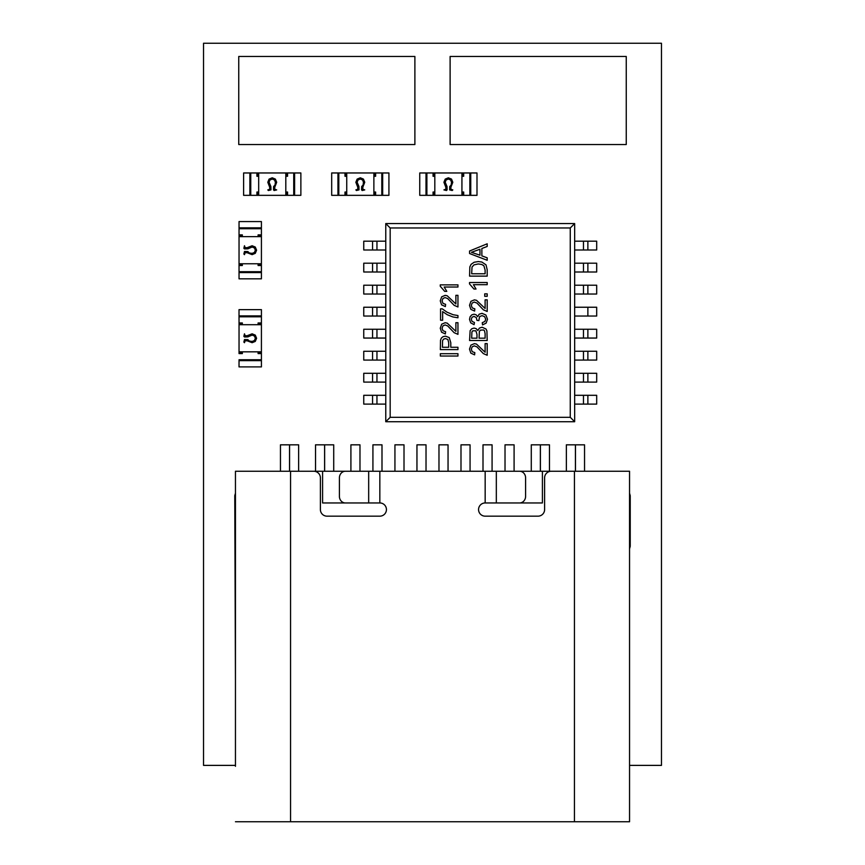 <?xml version="1.0" encoding="UTF-8"?>
<svg xmlns="http://www.w3.org/2000/svg" width="865" height="865" viewBox="0 0 865 865"><rect width="100%" height="100%" fill="white"/><g stroke="black" fill="none" stroke-linecap="round" stroke-linejoin="round"><path stroke-width="1.3" d="M235.453 493.18L234.772 495.688L235.453 680.798M235.453 546.323L235.453 495.688M629.547 548.832L630.228 546.323L630.228 495.688L629.547 493.18M629.547 750.225L629.547 696.887M496.326 471.252L496.326 502.954L485.168 502.954A6.606 6.606 0 0 0 478.561 509.561A6.606 6.606 0 0 0 485.168 516.167L537.998 516.167A6.606 6.606 0 0 0 544.604 509.561L544.604 477.858A6.606 6.606 0 0 1 551.21 471.252L629.547 471.252L629.547 821.75L574.447 821.75L574.447 471.252L542.409 471.252L542.409 502.954L496.326 502.954L519.616 502.954A6.606 5.99 -90 0 0 525.596 496.348L525.596 477.858A6.606 5.99 -90 0 0 519.616 471.252L345.384 471.252A6.606 5.99 90 0 0 339.404 477.858L339.404 496.348A6.606 5.99 90 0 0 345.384 502.954L379.832 502.954A6.606 6.606 0 0 1 386.439 509.561A6.606 6.606 0 0 1 379.832 516.167L327.002 516.167A6.606 6.606 0 0 1 320.396 509.561L320.396 477.858A6.606 6.606 0 0 0 313.79 471.252L235.453 471.252L235.453 766.314M235.453 821.75L574.447 821.75M235.453 750.225L235.453 696.887M235.453 698.239L235.453 748.874M514.578 471.252L542.409 471.252M368.674 471.252L368.674 502.954L322.591 502.954L322.591 471.252L350.422 471.252M322.591 471.252L290.554 471.252L290.554 821.75M584.545 471.252L584.545 444.826L575.474 444.826L575.474 471.252M575.43 471.252L575.43 444.826L566.359 444.826L566.359 471.252M549.47 471.252L549.47 444.826L540.398 444.826L540.398 471.252M540.355 471.252L540.355 444.826L531.283 444.826L531.283 471.252M514.091 471.252L514.091 444.826L505.019 444.826L505.019 471.252M492.077 471.252L492.077 444.826L483.005 444.826L483.005 471.252M470.063 471.252L470.063 444.826L460.991 444.826L460.991 471.252M448.048 471.252L448.048 444.826L438.977 444.826L438.977 471.252M426.023 471.252L426.023 444.826L416.952 444.826L416.952 471.252M404.009 471.252L404.009 444.826L394.937 444.826L394.937 471.252M381.995 471.252L381.995 444.826L372.923 444.826L372.923 471.252M359.981 471.252L359.981 444.826L350.909 444.826L350.909 471.252M333.717 471.252L333.717 444.826L324.645 444.826L324.645 471.252M324.602 471.252L324.602 444.826L315.53 444.826L315.53 471.252M298.641 471.252L298.641 444.826L289.57 444.826L289.57 471.252M289.526 471.252L289.526 444.826L280.455 444.826L280.455 471.252M426.002 172.968L419.752 172.968L419.752 195.339L426.002 195.339L426.002 172.968L433.051 172.968L433.051 176.276L434.814 176.276L434.814 192.041L433.051 192.041L433.051 195.339L426.888 195.339L426.888 172.968M426.002 195.339L426.888 195.339M469.857 172.968L469.857 195.339L476.993 195.339L476.993 172.968L463.694 172.968L463.694 176.276L461.932 176.276L461.932 192.041L463.694 192.041L463.694 195.339L461.932 195.339L461.932 172.968L434.814 172.968L434.814 195.339L461.932 195.339M469.857 195.339L463.694 195.339M470.744 172.968L470.744 195.339M433.051 172.968L434.814 172.968M462.829 176.276L462.829 172.968L463.694 172.968M434.814 195.339L433.051 195.339M433.927 195.339L433.927 192.041M433.927 176.276L433.927 172.968M462.829 172.968L461.932 172.968M462.829 195.339L462.829 192.041M448.362 179.023L446.124 179.963L445.194 182.212L447.01 186.526L447.097 189.878L446.459 190.516L443.918 189.9L445.821 189.284L445.821 187.208L443.918 182.266L445.216 179.098L448.362 177.79L451.508 179.098L452.806 182.266L450.903 187.208L450.903 189.284L452.806 189.9L452.179 190.516L449.638 189.878L449.724 186.537L451.173 185.002L451.541 182.212L450.622 179.942L448.362 179.023M337.945 172.968L331.684 172.968L331.684 195.339L337.945 195.339L337.945 172.968L344.984 172.968L344.984 176.276L346.746 176.276L346.746 192.041L344.984 192.041L344.984 195.339L338.821 195.339L338.821 172.968M337.945 195.339L338.821 195.339M381.8 172.968L381.8 195.339L388.926 195.339L388.926 172.968L375.626 172.968L375.626 176.276L373.875 176.276L373.875 192.041L375.626 192.041L375.626 195.339L373.875 195.339L373.875 172.968L346.746 172.968L346.746 195.339L373.875 195.339M381.8 195.339L375.626 195.339M382.676 172.968L382.676 195.339M344.984 172.968L346.746 172.968M374.761 176.276L374.761 172.968L375.626 172.968M346.746 195.339L344.984 195.339M345.859 195.339L345.859 192.041M345.859 176.276L345.859 172.968M374.761 172.968L373.875 172.968M374.761 195.339L374.761 192.041M360.305 179.023L358.056 179.963L357.126 182.212L358.943 186.526L359.029 189.878L356.488 190.516L355.85 189.9L357.764 189.284L357.764 187.208L355.85 182.266L357.148 179.098L360.305 177.79L363.441 179.098L364.749 182.266L362.835 187.208L362.835 189.284L364.749 189.9L362.208 190.516L361.57 189.878L361.657 186.537L363.105 185.002L363.473 182.212L362.554 179.942L360.305 179.023M249.877 172.968L243.616 172.968L243.616 195.339L249.877 195.339L249.877 172.968L256.916 172.968L256.916 176.276L258.678 176.276L258.678 192.041L256.916 192.041L256.916 195.339L250.753 195.339L250.753 172.968M249.877 195.339L250.753 195.339M293.732 172.968L293.732 195.339L300.869 195.339L300.869 172.968L287.569 172.968L287.569 176.276L285.807 176.276L285.807 192.041L287.569 192.041L287.569 195.339L285.807 195.339L285.807 172.968L258.678 172.968L258.678 195.339L285.807 195.339M293.732 195.339L287.569 195.339M294.608 172.968L294.608 195.339M256.916 172.968L258.678 172.968M286.693 176.276L286.693 172.968L287.569 172.968M258.678 195.339L256.916 195.339M257.792 195.339L257.792 192.041M257.792 176.276L257.792 172.968M286.693 172.968L285.807 172.968M286.693 195.339L286.693 192.041M272.237 179.023L269.988 179.963L269.058 182.212L270.875 186.526L270.961 189.878L268.42 190.516L267.793 189.9L269.696 189.284L269.696 187.208L267.793 182.266L269.08 179.098L272.237 177.79L275.373 179.098L276.681 182.266L274.778 187.208L274.778 189.284L276.681 189.9L274.14 190.516L273.502 189.878L273.589 186.537L275.038 185.002L275.405 182.212L274.497 179.942L272.237 179.023M261.414 227.83L261.414 221.581L239.043 221.581L239.043 227.83L261.414 227.83L261.414 234.88L258.105 234.88L258.105 236.642L242.341 236.642L242.341 234.88L239.043 234.88L239.043 228.717L261.414 228.717M239.043 227.83L239.043 228.717M261.414 271.697L239.043 271.697L239.043 278.822L261.414 278.822L261.414 265.523L258.105 265.523L258.105 263.771L242.341 263.771L242.341 265.523L239.043 265.523L239.043 263.771L261.414 263.771L261.414 236.642L239.043 236.642L239.043 263.771M239.043 271.697L239.043 265.523M261.414 272.572L239.043 272.572M261.414 234.88L261.414 236.642M258.105 264.658L261.414 264.658L261.414 265.523M239.043 236.642L239.043 234.88M239.043 235.756L242.341 235.756M258.105 235.756L261.414 235.756M261.414 264.658L261.414 263.771M239.043 264.658L242.341 264.658M255.359 250.19L254.418 247.952L252.158 247.022L247.855 248.839L244.503 248.925L243.865 248.287L244.481 245.746L245.098 247.66L247.174 247.66L252.115 245.746L255.283 247.044L256.591 250.19L255.283 253.337L252.115 254.645L247.174 252.731L245.098 252.731L244.481 254.645L243.865 254.007L244.503 251.466L247.844 251.553L249.38 253.002L252.158 253.369L254.44 252.45L255.359 250.19M239.043 316.785L239.043 315.898L261.414 315.898L261.414 322.948L258.105 322.948L258.105 324.71L242.341 324.71L242.341 322.948L239.043 322.948L239.043 316.785L261.414 316.785M261.414 359.754L239.043 359.754L239.043 360.64L261.414 360.64L261.414 353.59L258.105 353.59L258.105 351.828L242.341 351.828L242.341 353.59L239.043 353.59L239.043 351.828L261.414 351.828L261.414 324.71L239.043 324.71L239.043 351.828M239.043 359.754L239.021 366.89L261.425 366.89L261.414 351.828M261.414 319.499L261.414 324.71M239.043 324.71L239.043 319.499M239.043 323.813L242.341 323.813M258.105 323.813L261.414 323.813M239.043 352.725L242.341 352.725M258.105 352.725L261.414 352.725M255.359 338.258L254.418 336.02L252.158 335.09L247.855 336.907L244.503 336.993L243.865 336.355L244.481 333.814L245.098 335.717L247.174 335.717L252.115 333.814L255.283 335.112L256.591 338.258L255.283 341.405L252.115 342.702L247.174 340.799L245.098 340.799L244.481 342.702L243.865 342.075L244.503 339.534L247.844 339.61L249.38 341.07L252.158 341.437L254.44 340.518L255.359 338.258M261.425 319.499L261.425 309.648L239.021 309.648L239.021 319.499M629.547 765.384L661.466 765.384L661.466 43.25L203.535 43.25L203.535 765.384L235.453 765.384M238.751 144.531L414.886 144.531L414.886 56.463L238.751 56.463L238.751 144.531M450.114 56.463L450.114 144.531L626.249 144.531L626.249 56.463L450.114 56.463M372.555 404.106L376.956 404.106L376.956 395.305L372.555 395.305L372.555 404.106L363.754 404.106L363.754 395.305L372.555 395.305M376.956 395.305L385.768 395.305L385.768 404.106L376.956 404.106M372.555 382.092L376.956 382.092L376.956 373.28L372.555 373.28L372.555 382.092L363.754 382.092L363.754 373.28L372.555 373.28M376.956 373.28L385.768 373.28L385.768 382.092L376.956 382.092M372.555 360.078L376.956 360.078L376.956 351.266L372.555 351.266L372.555 360.078L363.754 360.078L363.754 351.266L372.555 351.266M376.956 351.266L385.768 351.266L385.768 360.078L376.956 360.078M372.555 338.053L376.956 338.053L376.956 329.251L372.555 329.251L372.555 338.053L363.754 338.053L363.754 329.251L372.555 329.251M376.956 329.251L385.768 329.251L385.768 338.053L376.956 338.053M372.555 316.039L376.956 316.039L376.956 307.237L372.555 307.237L372.555 316.039L363.754 316.039L363.754 307.237L372.555 307.237M376.956 307.237L385.768 307.237L385.768 316.039L376.956 316.039M372.555 294.024L376.956 294.024L376.956 285.223L372.555 285.223L372.555 294.024L363.754 294.024L363.754 285.223L372.555 285.223M376.956 285.223L385.768 285.223L385.768 294.024L376.956 294.024M372.555 272.01L376.956 272.01L376.956 263.198L372.555 263.198L372.555 272.01L363.754 272.01L363.754 263.198L372.555 263.198M376.956 263.198L385.768 263.198L385.768 272.01L376.956 272.01M372.555 249.996L376.956 249.996L376.956 241.184L372.555 241.184L372.555 249.996L363.754 249.996L363.754 241.184L372.555 241.184M376.956 241.184L385.768 241.184L385.768 249.996L376.956 249.996M587.876 395.305L583.475 395.305L583.475 404.106L587.876 404.106L587.876 395.305L596.688 395.305L596.688 404.106L587.876 404.106M583.475 404.106L574.663 404.106L574.663 395.305L583.475 395.305M587.876 373.28L583.475 373.28L583.475 382.092L587.876 382.092L587.876 373.28L596.688 373.28L596.688 382.092L587.876 382.092M583.475 382.092L574.663 382.092L574.663 373.28L583.475 373.28M587.876 351.266L583.475 351.266L583.475 360.078L587.876 360.078L587.876 351.266L596.688 351.266L596.688 360.078L587.876 360.078M583.475 360.078L574.663 360.078L574.663 351.266L583.475 351.266M587.876 329.251L583.475 329.251L583.475 338.053L587.876 338.053L587.876 329.251L596.688 329.251L596.688 338.053L587.876 338.053M583.475 338.053L574.663 338.053L574.663 329.251L583.475 329.251M587.876 241.184L583.475 241.184L583.475 249.996L587.876 249.996L587.876 241.184L596.688 241.184L596.688 249.996L587.876 249.996M583.475 249.996L574.663 249.996L574.663 241.184L583.475 241.184M587.876 263.198L583.475 263.198L583.475 272.01L587.876 272.01L587.876 263.198L596.688 263.198L596.688 272.01L587.876 272.01M583.475 272.01L574.663 272.01L574.663 263.198L583.475 263.198M587.876 285.223L583.475 285.223L583.475 294.024L587.876 294.024L587.876 285.223L596.688 285.223L596.688 294.024L587.876 294.024M583.475 294.024L574.663 294.024L574.663 285.223L583.475 285.223M587.876 316.039L587.876 307.237L596.688 307.237L596.688 316.039L574.663 316.039L574.663 307.237L587.876 307.237M487.19 343.61L485.114 343.61L485.114 352.25L476.474 344.075L474.398 343.643L470.917 345.113L469.511 349.125L470.82 353.125L474.604 354.845L474.831 352.628L472.236 351.677L471.295 349.179L472.182 346.789L474.344 345.859L476.961 346.876L483.351 353.59L487.19 355.256L487.19 343.61M482.259 322.71L482.54 324.872L486.119 323.132L487.503 319.272L485.903 315.022L481.989 313.335L479.156 314.2L477.653 316.633L476.161 314.817L474.085 314.2L471.814 314.849L470.128 316.698L469.511 319.358L470.711 322.85L474.074 324.656L474.453 322.494L472.074 321.412L471.284 319.315L472.063 317.228L474.042 316.428L476.258 317.531L476.961 320.364L478.853 320.612L479.588 316.612L482.043 315.639L484.66 316.687L485.719 319.261L484.908 321.445L482.259 322.71M479.956 249.228L479.956 255.197L471.425 252.321L479.956 249.228M469.576 253.521L487.19 260.279L487.19 257.813L481.859 255.878L481.859 248.504L487.19 246.449L487.19 243.8L469.576 251.012L469.576 253.521M570.262 417.319L390.169 417.319L390.169 227.971L570.262 227.971L570.262 417.319L574.663 421.72L574.663 404.106M487.19 284.693L487.19 282.531L469.511 282.531L469.511 283.925L473.934 289.018L476.02 289.018L473.414 284.693L487.19 284.693M440.339 356.034L457.953 356.034L457.953 353.709L440.339 353.709L440.339 356.034M457.953 322.699L455.877 322.699L455.877 331.338L447.237 323.153L445.161 322.721L441.669 324.202L440.263 328.213L441.572 332.214L445.356 333.933L445.594 331.706L442.999 330.754L442.058 328.257L442.945 325.867L445.107 324.948L447.713 325.954L454.103 332.668L457.953 334.344L457.953 322.699M440.566 320.234L442.642 320.234L442.642 311.605L447.259 314.719L452.925 316.958L457.953 317.769L457.953 315.552L453.109 314.719L447.01 312.179L442.253 308.837L440.566 308.837L440.566 320.234M457.953 295.333L455.877 295.333L455.877 303.972L447.237 295.787L445.161 295.354L441.669 296.836L440.263 300.847L441.572 304.848L445.356 306.567L445.594 304.339L442.999 303.388L442.058 300.89L442.945 298.501L445.107 297.571L447.713 298.587L454.103 305.302L457.953 306.967L457.953 295.333M457.953 287.029L457.953 284.866L440.263 284.866L440.263 286.261L444.686 291.354L446.783 291.354L444.167 287.029L457.953 287.029M448.708 342.713L448.708 347.265L442.415 347.265L442.577 340.583L443.615 339.123L445.507 338.561L447.875 339.502L448.708 342.713M440.339 349.601L457.953 349.601L457.953 347.265L450.795 347.265L450.795 342.745L449.238 337.588L445.432 336.15L443.031 336.69L441.334 338.096L440.512 340.28L440.339 349.601M485.114 270.031L485.114 273.783L471.663 273.783L472.02 267.069L474.009 264.874L478.259 263.955L481.654 264.43L483.881 265.717L485.114 270.031M469.576 276.119L487.19 276.119L487.19 269.761L486.011 264.841L481.848 262.03L478.291 261.554L474.107 262.257L471.09 264.333L469.836 266.917L469.576 276.119M484.724 296.306L487.19 296.306L487.19 293.841L484.724 293.841L484.724 296.306M487.19 299.831L485.114 299.831L485.114 308.47L476.474 300.296L474.398 299.863L470.917 301.334L469.511 305.345L470.82 309.346L474.604 311.065L474.831 308.848L472.236 307.897L471.295 305.399L472.182 303.01L474.344 302.08L476.961 303.085L483.351 309.811L487.19 311.476L487.19 299.831M476.983 334.377L476.983 338.183L471.663 338.183L471.912 331.987L472.82 330.787L475.901 330.819L476.983 334.377M485.114 333.804L485.114 338.183L479.059 338.183L479.361 331.544L480.378 330.138L483.578 329.976L484.551 330.863L485.114 333.804M469.576 340.518L487.19 340.518L486.909 330.96L486.022 329.024L482.086 327.219L479.415 328.084L477.826 330.527L476.215 328.678L474.085 328.073L471.771 328.765L470.117 330.679L469.576 340.518M390.169 417.319L385.768 421.72L574.663 421.72M390.169 227.971L385.768 223.57L385.768 241.184M385.768 249.996L385.768 263.198M385.768 272.01L385.768 285.223M385.768 294.024L385.768 307.237M385.768 316.039L385.768 329.251M385.768 338.053L385.768 351.266M385.768 360.078L385.768 373.28M385.768 382.092L385.768 395.305M385.768 404.106L385.768 421.72M570.262 227.971L574.663 223.57L385.768 223.57M574.663 395.305L574.663 382.092M574.663 373.28L574.663 360.078M574.663 351.266L574.663 338.053M574.663 329.251L574.663 316.039M574.663 307.237L574.663 294.024M574.663 285.223L574.663 272.01M574.663 263.198L574.663 249.996M574.663 241.184L574.663 223.57M485.168 502.954L485.168 471.252M379.832 471.252L379.832 502.954"/></g></svg>
